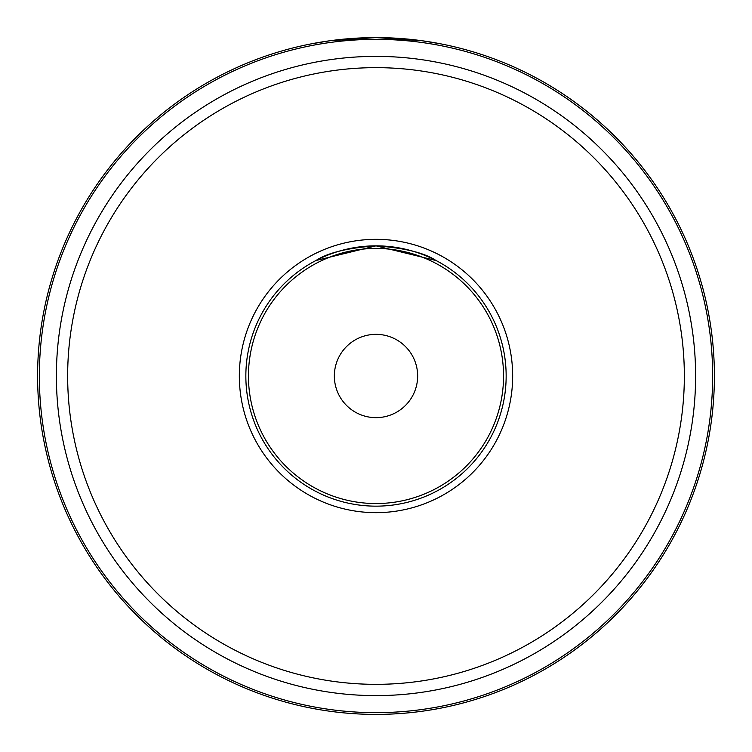 <?xml version="1.0" encoding="UTF-8"?>
<svg xmlns="http://www.w3.org/2000/svg" width="752" height="752" viewBox="0 0 752 752"><rect width="100%" height="100%" fill="white"/><g stroke="black" fill="none" stroke-linecap="round" stroke-linejoin="round"><path stroke-width="1.13" d="M441.076 43.917L422.013 40.74L376 37.6L329.987 40.74L310.924 43.917M315.962 260.521L376 245.848L436.038 260.521C424.363 252.794 404.35 247.906 376 245.848C347.65 247.906 327.637 252.794 315.962 260.521M376 334.349A41.651 41.651 0 0 0 334.349 376A41.651 41.651 0 0 0 376 417.651A41.651 41.651 0 0 0 417.651 376A41.651 41.651 0 0 0 376 334.349M376 714.4A338.4 338.4 0 0 0 669.064 206.8A338.4 338.4 0 0 0 82.936 206.8A338.4 338.4 0 0 0 376 714.4A338.4 338.4 0 0 0 669.064 206.8A338.4 338.4 0 0 0 82.936 206.8A338.4 338.4 0 0 0 376 714.4M376 512.657A136.657 136.657 0 0 0 494.355 307.671A136.657 136.657 0 0 0 257.645 307.671A136.657 136.657 0 0 0 376 512.657M376 506.152A130.152 130.152 0 0 0 488.715 310.924A130.152 130.152 0 0 0 263.285 310.924A130.152 130.152 0 0 0 376 506.152M376 503.549A127.549 127.549 0 0 1 265.541 312.221A127.549 127.549 0 0 1 486.459 312.221A127.549 127.549 0 0 1 376 503.549M376 712.652A336.652 336.652 0 0 0 667.55 207.674A336.652 336.652 0 0 0 84.45 207.674A336.652 336.652 0 0 0 376 712.652M376 695.609A319.609 319.609 0 0 0 652.792 216.191A319.609 319.609 0 0 0 99.208 216.191A319.609 319.609 0 0 0 376 695.609M376 684.339A308.339 308.339 0 0 0 643.035 221.831A308.339 308.339 0 0 0 108.965 221.831A308.339 308.339 0 0 0 376 684.339"/></g></svg>
